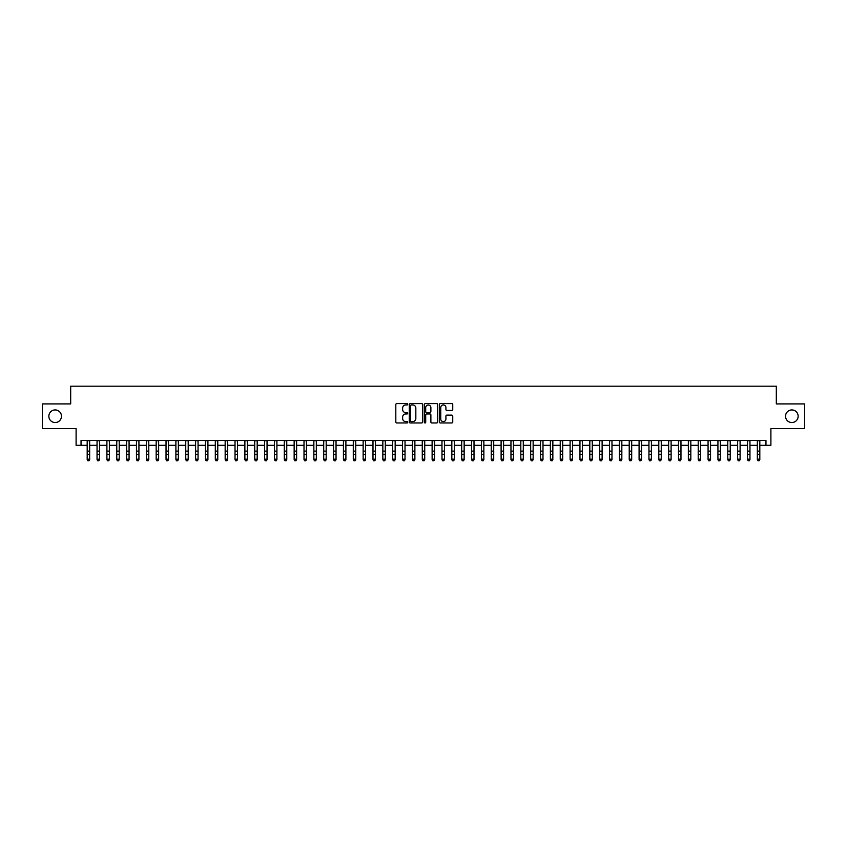 <?xml version="1.0" encoding="UTF-8"?>
<svg xmlns="http://www.w3.org/2000/svg" width="847" height="847" viewBox="0 0 847 847"><rect width="100%" height="100%" fill="white"/><g stroke="black" fill="none" stroke-linecap="round" stroke-linejoin="round"><path stroke-width="1.27" d="M407.735 404.284A0.678 0.678 0 0 0 407.058 403.606L396.777 403.606A0.963 0.963 0 0 0 395.814 404.58L395.814 421.986A0.963 0.963 0 0 0 396.777 422.96L407.058 422.96A0.678 0.678 0 0 0 407.735 422.282A0.678 0.678 0 0 0 407.058 421.605L405.724 421.605A3.092 3.092 0 0 1 402.632 418.503L402.632 417.052A3.092 3.092 0 0 1 405.724 413.961L407.058 413.961A0.678 0.678 0 0 0 407.735 413.283A0.678 0.678 0 0 0 407.058 412.605L405.724 412.605A3.092 3.092 0 0 1 402.632 409.514L402.632 408.063A3.092 3.092 0 0 1 405.724 404.961L407.058 404.961A0.678 0.678 0 0 0 407.735 404.284M785.529 416.237A6.31 6.31 0 0 0 791.839 422.547A6.31 6.31 0 0 0 798.149 416.237A6.31 6.31 0 0 0 791.839 409.937A6.31 6.31 0 0 0 785.529 416.237M48.851 416.237A6.31 6.31 0 0 0 55.161 422.547A6.31 6.31 0 0 0 61.471 416.237A6.31 6.31 0 0 0 55.161 409.937A6.31 6.31 0 0 0 48.851 416.237M451.769 410.435A0.963 0.963 0 0 0 452.743 409.461L452.743 404.58A0.963 0.963 0 0 0 451.769 403.606L440.355 403.606A0.963 0.963 0 0 0 439.392 404.58L439.392 421.986A0.963 0.963 0 0 0 440.355 422.96L451.769 422.96A0.963 0.963 0 0 0 452.743 421.986L452.743 416.089A0.963 0.963 0 0 0 451.769 415.125L446.888 415.125A0.963 0.963 0 0 0 445.914 416.089L445.914 419.011A2.583 2.583 0 0 1 443.33 421.605A2.583 2.583 0 0 1 440.747 419.011L440.747 407.555A2.583 2.583 0 0 1 443.33 404.961A2.583 2.583 0 0 1 445.914 407.555L445.914 409.461A0.963 0.963 0 0 0 446.888 410.435L451.769 410.435M81.037 445.31L81.037 440.387L765.963 440.387L765.963 445.31L770.897 445.31L770.897 428.561L804.65 428.561L804.65 403.924L776.318 403.924L776.318 386.179L70.682 386.179L70.682 403.924L42.35 403.924L42.35 428.561L76.103 428.561L76.103 445.31L87.188 445.31M422.653 404.58A0.963 0.963 0 0 0 421.69 403.606L410.276 403.606A0.963 0.963 0 0 0 409.302 404.58L409.302 421.986A0.963 0.963 0 0 0 410.276 422.96L421.69 422.96A0.963 0.963 0 0 0 422.653 421.986L422.653 404.58M425.31 403.606L436.724 403.606A0.963 0.963 0 0 1 437.698 404.58L437.698 421.986A0.963 0.963 0 0 1 436.724 422.96L431.843 422.96A0.963 0.963 0 0 1 430.879 421.986L430.879 414.924A0.963 0.963 0 0 0 429.905 413.961L426.666 413.961A0.963 0.963 0 0 0 425.702 414.924L425.702 422.282A0.678 0.678 0 0 1 425.025 422.96A0.678 0.678 0 0 1 424.347 422.282L424.347 404.58A0.963 0.963 0 0 1 425.31 403.606M89.655 445.31L97.045 445.31M99.512 445.31L106.902 445.31M109.369 445.31L116.759 445.31M119.226 445.31L126.616 445.31M129.072 445.31L136.462 445.31M138.929 445.31L146.319 445.31M148.786 445.31L156.176 445.31M158.643 445.31L166.033 445.31M168.5 445.31L175.89 445.31M178.357 445.31L185.747 445.31M188.203 445.31L195.593 445.31M198.06 445.31L205.45 445.31M207.917 445.31L215.307 445.31M217.774 445.31L225.164 445.31M227.631 445.31L235.021 445.31M237.488 445.31L244.878 445.31M247.335 445.31L254.725 445.31M257.192 445.31L264.582 445.31M267.049 445.31L274.439 445.31M276.905 445.31L284.296 445.31M286.762 445.31L294.153 445.31M296.619 445.31L304.009 445.31M306.466 445.31L313.856 445.31M316.323 445.31L323.713 445.31M326.18 445.31L333.57 445.31M336.037 445.31L343.427 445.31M345.894 445.31L353.284 445.31M355.751 445.31L363.141 445.31M365.597 445.31L372.987 445.31M375.454 445.31L382.844 445.31M385.311 445.31L392.701 445.31M395.168 445.31L402.558 445.31M405.025 445.31L412.415 445.31M414.882 445.31L422.272 445.31M424.728 445.31L432.118 445.31M434.585 445.31L441.975 445.31M444.442 445.31L451.832 445.31M454.299 445.31L461.689 445.31M464.156 445.31L471.546 445.31M474.013 445.31L481.403 445.31M483.859 445.31L491.249 445.31M493.716 445.31L501.106 445.31M503.573 445.31L510.963 445.31M513.43 445.31L520.82 445.31M523.287 445.31L530.677 445.31M533.144 445.31L540.534 445.31M542.991 445.31L550.381 445.31M552.847 445.31L560.238 445.31M562.704 445.31L570.095 445.31M572.561 445.31L579.951 445.31M582.418 445.31L589.808 445.31M592.275 445.31L599.665 445.31M602.122 445.31L609.512 445.31M611.979 445.31L619.369 445.31M621.836 445.31L629.226 445.31M631.693 445.31L639.083 445.31M641.55 445.31L648.94 445.31M651.407 445.31L658.797 445.31M661.253 445.31L668.643 445.31M671.11 445.31L678.5 445.31M680.967 445.31L688.357 445.31M690.824 445.31L698.214 445.31M700.681 445.31L708.071 445.31M710.538 445.31L717.928 445.31M720.384 445.31L727.774 445.31M730.241 445.31L737.631 445.31M740.098 445.31L747.488 445.31M749.955 445.31L757.345 445.31M759.812 445.31L765.963 445.31M411.335 404.961A0.678 0.678 0 0 0 410.657 405.639L410.657 420.927A0.678 0.678 0 0 0 411.335 421.605L412.743 421.605A3.092 3.092 0 0 0 415.835 418.503L415.835 408.063A3.092 3.092 0 0 0 412.743 404.961L411.335 404.961M430.879 407.598A2.583 2.583 0 0 0 428.286 405.014A2.583 2.583 0 0 0 425.702 407.598L425.702 411.642A0.963 0.963 0 0 0 426.666 412.605L429.905 412.605A0.963 0.963 0 0 0 430.879 411.642L430.879 407.598M89.655 440.387L89.655 459.73L88.914 460.821L87.929 460.599L88.914 460.821M87.188 440.387L87.188 459.19L89.655 459.19L88.914 460.599M87.929 460.821L87.188 459.73L87.929 460.599M99.512 440.387L99.512 459.73L98.771 460.821L97.786 460.599L98.771 460.821M97.045 440.387L97.045 459.19L99.512 459.19L98.771 460.599M97.786 460.821L97.045 459.73L97.786 460.599M109.369 440.387L109.369 459.73L108.628 460.821L107.643 460.599L108.628 460.821M106.902 440.387L106.902 459.19L109.369 459.19L108.628 460.599M107.643 460.821L106.902 459.73L107.643 460.599M119.226 440.387L119.226 459.73L118.485 460.821L117.5 460.599L118.485 460.821M116.759 440.387L116.759 459.19L119.226 459.19L118.485 460.599M117.5 460.821L116.759 459.73L117.5 460.599M129.072 440.387L129.072 459.73L128.342 460.821L127.346 460.599L128.342 460.821M126.616 440.387L126.616 459.19L129.072 459.19L128.342 460.599M127.346 460.821L126.616 459.73L127.346 460.599M138.929 440.387L138.929 459.73L138.188 460.821L137.203 460.599L138.188 460.821M136.462 440.387L136.462 459.19L138.929 459.19L138.188 460.599M137.203 460.821L136.462 459.73L137.203 460.599M148.786 440.387L148.786 459.73L148.045 460.821L147.06 460.599L148.045 460.821M146.319 440.387L146.319 459.19L148.786 459.19L148.045 460.599M147.06 460.821L146.319 459.73L147.06 460.599M158.643 440.387L158.643 459.73L157.902 460.821L156.917 460.599L157.902 460.821M156.176 440.387L156.176 459.19L158.643 459.19L157.902 460.599M156.917 460.821L156.176 459.73L156.917 460.599M168.5 440.387L168.5 459.73L167.759 460.821L166.774 460.599L167.759 460.821M166.033 440.387L166.033 459.19L168.5 459.19L167.759 460.599M166.774 460.821L166.033 459.73L166.774 460.599M178.357 440.387L178.357 459.73L177.616 460.821L176.631 460.599L177.616 460.821M175.89 440.387L175.89 459.19L178.357 459.19L177.616 460.599M176.631 460.821L175.89 459.73L176.631 460.599M188.203 440.387L188.203 459.73L187.473 460.821L186.478 460.599L187.473 460.821M185.747 440.387L185.747 459.19L188.203 459.19L187.473 460.599M186.478 460.821L185.747 459.73L186.478 460.599M198.06 440.387L198.06 459.73L197.319 460.821L196.335 460.599L197.319 460.821M195.593 440.387L195.593 459.19L198.06 459.19L197.319 460.599M196.335 460.821L195.593 459.73L196.335 460.599M207.917 440.387L207.917 459.73L207.176 460.821L206.192 460.599L207.176 460.821M205.45 440.387L205.45 459.19L207.917 459.19L207.176 460.599M206.192 460.821L205.45 459.73L206.192 460.599M217.774 440.387L217.774 459.73L217.033 460.821L216.049 460.599L217.033 460.821M215.307 440.387L215.307 459.19L217.774 459.19L217.033 460.599M216.049 460.821L215.307 459.73L216.049 460.599M227.631 440.387L227.631 459.73L226.89 460.821L225.905 460.599L226.89 460.821M225.164 440.387L225.164 459.19L227.631 459.19L226.89 460.599M225.905 460.821L225.164 459.73L225.905 460.599M237.488 440.387L237.488 459.73L236.747 460.821L235.762 460.599L236.747 460.821M235.021 440.387L235.021 459.19L237.488 459.19L236.747 460.599M235.762 460.821L235.021 459.73L235.762 460.599M247.335 440.387L247.335 459.73L246.604 460.821L245.609 460.599L246.604 460.821M244.878 440.387L244.878 459.19L247.335 459.19L246.604 460.599M245.609 460.821L244.878 459.73L245.609 460.599M257.192 440.387L257.192 459.73L256.45 460.821L255.466 460.599L256.45 460.821M254.725 440.387L254.725 459.19L257.192 459.19L256.45 460.599M255.466 460.821L254.725 459.73L255.466 460.599M267.049 440.387L267.049 459.73L266.307 460.821L265.323 460.599L266.307 460.821M264.582 440.387L264.582 459.19L267.049 459.19L266.307 460.599M265.323 460.821L264.582 459.73L265.323 460.599M276.905 440.387L276.905 459.73L276.164 460.821L275.18 460.599L276.164 460.821M274.439 440.387L274.439 459.19L276.905 459.19L276.164 460.599M275.18 460.821L274.439 459.73L275.18 460.599M286.762 440.387L286.762 459.73L286.021 460.821L285.037 460.599L286.021 460.821M284.296 440.387L284.296 459.19L286.762 459.19L286.021 460.599M285.037 460.821L284.296 459.73L285.037 460.599M296.619 440.387L296.619 459.73L295.878 460.821L294.894 460.599L295.878 460.821M294.153 440.387L294.153 459.19L296.619 459.19L295.878 460.599M294.894 460.821L294.153 459.73L294.894 460.599M306.466 440.387L306.466 459.73L305.735 460.821L304.74 460.599L305.735 460.821M304.009 440.387L304.009 459.19L306.466 459.19L305.735 460.599M304.74 460.821L304.009 459.73L304.74 460.599M316.323 440.387L316.323 459.73L315.582 460.821L314.597 460.599L315.582 460.821M313.856 440.387L313.856 459.19L316.323 459.19L315.582 460.599M314.597 460.821L313.856 459.73L314.597 460.599M326.18 440.387L326.18 459.73L325.439 460.821L324.454 460.599L325.439 460.821M323.713 440.387L323.713 459.19L326.18 459.19L325.439 460.599M324.454 460.821L323.713 459.73L324.454 460.599M336.037 440.387L336.037 459.73L335.296 460.821L334.311 460.599L335.296 460.821M333.57 440.387L333.57 459.19L336.037 459.19L335.296 460.599M334.311 460.821L333.57 459.73L334.311 460.599M345.894 440.387L345.894 459.73L345.153 460.821L344.168 460.599L345.153 460.821M343.427 440.387L343.427 459.19L345.894 459.19L345.153 460.599M344.168 460.821L343.427 459.73L344.168 460.599M355.751 440.387L355.751 459.73L355.009 460.821L354.025 460.599L355.009 460.821M353.284 440.387L353.284 459.19L355.751 459.19L355.009 460.599M354.025 460.821L353.284 459.73L354.025 460.599M365.597 440.387L365.597 459.73L364.866 460.821L363.871 460.599L364.866 460.821M363.141 440.387L363.141 459.19L365.597 459.19L364.866 460.599M363.871 460.821L363.141 459.73L363.871 460.599M375.454 440.387L375.454 459.73L374.713 460.821L373.728 460.599L374.713 460.821M372.987 440.387L372.987 459.19L375.454 459.19L374.713 460.599M373.728 460.821L372.987 459.73L373.728 460.599M385.311 440.387L385.311 459.73L384.57 460.821L383.585 460.599L384.57 460.821M382.844 440.387L382.844 459.19L385.311 459.19L384.57 460.599M383.585 460.821L382.844 459.73L383.585 460.599M395.168 440.387L395.168 459.73L394.427 460.821L393.442 460.599L394.427 460.821M392.701 440.387L392.701 459.19L395.168 459.19L394.427 460.599M393.442 460.821L392.701 459.73L393.442 460.599M405.025 440.387L405.025 459.73L404.284 460.821L403.299 460.599L404.284 460.821M402.558 440.387L402.558 459.19L405.025 459.19L404.284 460.599M403.299 460.821L402.558 459.73L403.299 460.599M414.882 440.387L414.882 459.73L414.141 460.821L413.156 460.599L414.141 460.821M412.415 440.387L412.415 459.19L414.882 459.19L414.141 460.599M413.156 460.821L412.415 459.73L413.156 460.599M424.728 440.387L424.728 459.73L423.998 460.821L423.002 460.599L423.998 460.821M422.272 440.387L422.272 459.19L424.728 459.19L423.998 460.599M423.002 460.821L422.272 459.73L423.002 460.599M434.585 440.387L434.585 459.73L433.844 460.821L432.859 460.599L433.844 460.821M432.118 440.387L432.118 459.19L434.585 459.19L433.844 460.599M432.859 460.821L432.118 459.73L432.859 460.599M444.442 440.387L444.442 459.73L443.701 460.821L442.716 460.599L443.701 460.821M441.975 440.387L441.975 459.19L444.442 459.19L443.701 460.599M442.716 460.821L441.975 459.73L442.716 460.599M454.299 440.387L454.299 459.73L453.558 460.821L452.573 460.599L453.558 460.821M451.832 440.387L451.832 459.19L454.299 459.19L453.558 460.599M452.573 460.821L451.832 459.73L452.573 460.599M464.156 440.387L464.156 459.73L463.415 460.821L462.43 460.599L463.415 460.821M461.689 440.387L461.689 459.19L464.156 459.19L463.415 460.599M462.43 460.821L461.689 459.73L462.43 460.599M474.013 440.387L474.013 459.73L473.272 460.821L472.287 460.599L473.272 460.821M471.546 440.387L471.546 459.19L474.013 459.19L473.272 460.599M472.287 460.821L471.546 459.73L472.287 460.599M483.859 440.387L483.859 459.73L483.129 460.821L482.134 460.599L483.129 460.821M481.403 440.387L481.403 459.19L483.859 459.19L483.129 460.599M482.134 460.821L481.403 459.73L482.134 460.599M493.716 440.387L493.716 459.73L492.975 460.821L491.991 460.599L492.975 460.821M491.249 440.387L491.249 459.19L493.716 459.19L492.975 460.599M491.991 460.821L491.249 459.73L491.991 460.599M503.573 440.387L503.573 459.73L502.832 460.821L501.848 460.599L502.832 460.821M501.106 440.387L501.106 459.19L503.573 459.19L502.832 460.599M501.848 460.821L501.106 459.73L501.848 460.599M513.43 440.387L513.43 459.73L512.689 460.821L511.704 460.599L512.689 460.821M510.963 440.387L510.963 459.19L513.43 459.19L512.689 460.599M511.704 460.821L510.963 459.73L511.704 460.599M523.287 440.387L523.287 459.73L522.546 460.821L521.561 460.599L522.546 460.821M520.82 440.387L520.82 459.19L523.287 459.19L522.546 460.599M521.561 460.821L520.82 459.73L521.561 460.599M533.144 440.387L533.144 459.73L532.403 460.821L531.418 460.599L532.403 460.821M530.677 440.387L530.677 459.19L533.144 459.19L532.403 460.599M531.418 460.821L530.677 459.73L531.418 460.599M542.991 440.387L542.991 459.73L542.26 460.821L541.265 460.599L542.26 460.821M540.534 440.387L540.534 459.19L542.991 459.19L542.26 460.599M541.265 460.821L540.534 459.73L541.265 460.599M552.847 440.387L552.847 459.73L552.106 460.821L551.122 460.599L552.106 460.821M550.381 440.387L550.381 459.19L552.847 459.19L552.106 460.599M551.122 460.821L550.381 459.73L551.122 460.599M562.704 440.387L562.704 459.73L561.963 460.821L560.979 460.599L561.963 460.821M560.238 440.387L560.238 459.19L562.704 459.19L561.963 460.599M560.979 460.821L560.238 459.73L560.979 460.599M572.561 440.387L572.561 459.73L571.82 460.821L570.836 460.599L571.82 460.821M570.095 440.387L570.095 459.19L572.561 459.19L571.82 460.599M570.836 460.821L570.095 459.73L570.836 460.599M582.418 440.387L582.418 459.73L581.677 460.821L580.693 460.599L581.677 460.821M579.951 440.387L579.951 459.19L582.418 459.19L581.677 460.599M580.693 460.821L579.951 459.73L580.693 460.599M592.275 440.387L592.275 459.73L591.534 460.821L590.55 460.599L591.534 460.821M589.808 440.387L589.808 459.19L592.275 459.19L591.534 460.599M590.55 460.821L589.808 459.73L590.55 460.599M602.122 440.387L602.122 459.73L601.391 460.821L600.396 460.599L601.391 460.821M599.665 440.387L599.665 459.19L602.122 459.19L601.391 460.599M600.396 460.821L599.665 459.73L600.396 460.599M611.979 440.387L611.979 459.73L611.238 460.821L610.253 460.599L611.238 460.821M609.512 440.387L609.512 459.19L611.979 459.19L611.238 460.599M610.253 460.821L609.512 459.73L610.253 460.599M621.836 440.387L621.836 459.73L621.095 460.821L620.11 460.599L621.095 460.821M619.369 440.387L619.369 459.19L621.836 459.19L621.095 460.599M620.11 460.821L619.369 459.73L620.11 460.599M631.693 440.387L631.693 459.73L630.951 460.821L629.967 460.599L630.951 460.821M629.226 440.387L629.226 459.19L631.693 459.19L630.951 460.599M629.967 460.821L629.226 459.73L629.967 460.599M641.55 440.387L641.55 459.73L640.808 460.821L639.824 460.599L640.808 460.821M639.083 440.387L639.083 459.19L641.55 459.19L640.808 460.599M639.824 460.821L639.083 459.73L639.824 460.599M651.407 440.387L651.407 459.73L650.665 460.821L649.681 460.599L650.665 460.821M648.94 440.387L648.94 459.19L651.407 459.19L650.665 460.599M649.681 460.821L648.94 459.73L649.681 460.599M661.253 440.387L661.253 459.73L660.522 460.821L659.527 460.599L660.522 460.821M658.797 440.387L658.797 459.19L661.253 459.19L660.522 460.599M659.527 460.821L658.797 459.73L659.527 460.599M671.11 440.387L671.11 459.73L670.369 460.821L669.384 460.599L670.369 460.821M668.643 440.387L668.643 459.19L671.11 459.19L670.369 460.599M669.384 460.821L668.643 459.73L669.384 460.599M680.967 440.387L680.967 459.73L680.226 460.821L679.241 460.599L680.226 460.821M678.5 440.387L678.5 459.19L680.967 459.19L680.226 460.599M679.241 460.821L678.5 459.73L679.241 460.599M690.824 440.387L690.824 459.73L690.083 460.821L689.098 460.599L690.083 460.821M688.357 440.387L688.357 459.19L690.824 459.19L690.083 460.599M689.098 460.821L688.357 459.73L689.098 460.599M700.681 440.387L700.681 459.73L699.94 460.821L698.955 460.599L699.94 460.821M698.214 440.387L698.214 459.19L700.681 459.19L699.94 460.599M698.955 460.821L698.214 459.73L698.955 460.599M710.538 440.387L710.538 459.73L709.797 460.821L708.812 460.599L709.797 460.821M708.071 440.387L708.071 459.19L710.538 459.19L709.797 460.599M708.812 460.821L708.071 459.73L708.812 460.599M720.384 440.387L720.384 459.73L719.654 460.821L718.658 460.599L719.654 460.821M717.928 440.387L717.928 459.19L720.384 459.19L719.654 460.599M718.658 460.821L717.928 459.73L718.658 460.599M730.241 440.387L730.241 459.73L729.5 460.821L728.515 460.599L729.5 460.821M727.774 440.387L727.774 459.19L730.241 459.19L729.5 460.599M728.515 460.821L727.774 459.73L728.515 460.599M740.098 440.387L740.098 459.73L739.357 460.821L738.372 460.599L739.357 460.821M737.631 440.387L737.631 459.19L740.098 459.19L739.357 460.599M738.372 460.821L737.631 459.73L738.372 460.599M749.955 440.387L749.955 459.73L749.214 460.821L748.229 460.599L749.214 460.821M747.488 440.387L747.488 459.19L749.955 459.19L749.214 460.599M748.229 460.821L747.488 459.73L748.229 460.599M759.812 440.387L759.812 459.73L759.071 460.821L758.086 460.599L759.071 460.821M757.345 440.387L757.345 459.19L759.812 459.19L759.071 460.599M758.086 460.821L757.345 459.73L758.086 460.599M89.655 451.112L87.188 451.112M89.655 454.49L87.188 454.49M89.655 440.705L87.188 440.705M99.512 451.112L97.045 451.112M99.512 454.49L97.045 454.49M99.512 440.705L97.045 440.705M109.369 451.112L106.902 451.112M109.369 454.49L106.902 454.49M109.369 440.705L106.902 440.705M119.226 451.112L116.759 451.112M119.226 454.49L116.759 454.49M119.226 440.705L116.759 440.705M129.072 451.112L126.616 451.112M129.072 454.49L126.616 454.49M129.072 440.705L126.616 440.705M138.929 451.112L136.462 451.112M138.929 454.49L136.462 454.49M138.929 440.705L136.462 440.705M148.786 451.112L146.319 451.112M148.786 454.49L146.319 454.49M148.786 440.705L146.319 440.705M158.643 451.112L156.176 451.112M158.643 454.49L156.176 454.49M158.643 440.705L156.176 440.705M168.5 451.112L166.033 451.112M168.5 454.49L166.033 454.49M168.5 440.705L166.033 440.705M178.357 451.112L175.89 451.112M178.357 454.49L175.89 454.49M178.357 440.705L175.89 440.705M188.203 451.112L185.747 451.112M188.203 454.49L185.747 454.49M188.203 440.705L185.747 440.705M198.06 451.112L195.593 451.112M198.06 454.49L195.593 454.49M198.06 440.705L195.593 440.705M207.917 451.112L205.45 451.112M207.917 454.49L205.45 454.49M207.917 440.705L205.45 440.705M217.774 451.112L215.307 451.112M217.774 454.49L215.307 454.49M217.774 440.705L215.307 440.705M227.631 451.112L225.164 451.112M227.631 454.49L225.164 454.49M227.631 440.705L225.164 440.705M237.488 451.112L235.021 451.112M237.488 454.49L235.021 454.49M237.488 440.705L235.021 440.705M247.335 451.112L244.878 451.112M247.335 454.49L244.878 454.49M247.335 440.705L244.878 440.705M257.192 451.112L254.725 451.112M257.192 454.49L254.725 454.49M257.192 440.705L254.725 440.705M267.049 451.112L264.582 451.112M267.049 454.49L264.582 454.49M267.049 440.705L264.582 440.705M276.905 451.112L274.439 451.112M276.905 454.49L274.439 454.49M276.905 440.705L274.439 440.705M286.762 451.112L284.296 451.112M286.762 454.49L284.296 454.49M286.762 440.705L284.296 440.705M296.619 451.112L294.153 451.112M296.619 454.49L294.153 454.49M296.619 440.705L294.153 440.705M306.466 451.112L304.009 451.112M306.466 454.49L304.009 454.49M306.466 440.705L304.009 440.705M316.323 451.112L313.856 451.112M316.323 454.49L313.856 454.49M316.323 440.705L313.856 440.705M326.18 451.112L323.713 451.112M326.18 454.49L323.713 454.49M326.18 440.705L323.713 440.705M336.037 451.112L333.57 451.112M336.037 454.49L333.57 454.49M336.037 440.705L333.57 440.705M345.894 451.112L343.427 451.112M345.894 454.49L343.427 454.49M345.894 440.705L343.427 440.705M355.751 451.112L353.284 451.112M355.751 454.49L353.284 454.49M355.751 440.705L353.284 440.705M365.597 451.112L363.141 451.112M365.597 454.49L363.141 454.49M365.597 440.705L363.141 440.705M375.454 451.112L372.987 451.112M375.454 454.49L372.987 454.49M375.454 440.705L372.987 440.705M385.311 451.112L382.844 451.112M385.311 454.49L382.844 454.49M385.311 440.705L382.844 440.705M395.168 451.112L392.701 451.112M395.168 454.49L392.701 454.49M395.168 440.705L392.701 440.705M405.025 451.112L402.558 451.112M405.025 454.49L402.558 454.49M405.025 440.705L402.558 440.705M414.882 451.112L412.415 451.112M414.882 454.49L412.415 454.49M414.882 440.705L412.415 440.705M424.728 451.112L422.272 451.112M424.728 454.49L422.272 454.49M424.728 440.705L422.272 440.705M434.585 451.112L432.118 451.112M434.585 454.49L432.118 454.49M434.585 440.705L432.118 440.705M444.442 451.112L441.975 451.112M444.442 454.49L441.975 454.49M444.442 440.705L441.975 440.705M454.299 451.112L451.832 451.112M454.299 454.49L451.832 454.49M454.299 440.705L451.832 440.705M464.156 451.112L461.689 451.112M464.156 454.49L461.689 454.49M464.156 440.705L461.689 440.705M474.013 451.112L471.546 451.112M474.013 454.49L471.546 454.49M474.013 440.705L471.546 440.705M483.859 451.112L481.403 451.112M483.859 454.49L481.403 454.49M483.859 440.705L481.403 440.705M493.716 451.112L491.249 451.112M493.716 454.49L491.249 454.49M493.716 440.705L491.249 440.705M503.573 451.112L501.106 451.112M503.573 454.49L501.106 454.49M503.573 440.705L501.106 440.705M513.43 451.112L510.963 451.112M513.43 454.49L510.963 454.49M513.43 440.705L510.963 440.705M523.287 451.112L520.82 451.112M523.287 454.49L520.82 454.49M523.287 440.705L520.82 440.705M533.144 451.112L530.677 451.112M533.144 454.49L530.677 454.49M533.144 440.705L530.677 440.705M542.991 451.112L540.534 451.112M542.991 454.49L540.534 454.49M542.991 440.705L540.534 440.705M552.847 451.112L550.381 451.112M552.847 454.49L550.381 454.49M552.847 440.705L550.381 440.705M562.704 451.112L560.238 451.112M562.704 454.49L560.238 454.49M562.704 440.705L560.238 440.705M572.561 451.112L570.095 451.112M572.561 454.49L570.095 454.49M572.561 440.705L570.095 440.705M582.418 451.112L579.951 451.112M582.418 454.49L579.951 454.49M582.418 440.705L579.951 440.705M592.275 451.112L589.808 451.112M592.275 454.49L589.808 454.49M592.275 440.705L589.808 440.705M602.122 451.112L599.665 451.112M602.122 454.49L599.665 454.49M602.122 440.705L599.665 440.705M611.979 451.112L609.512 451.112M611.979 454.49L609.512 454.49M611.979 440.705L609.512 440.705M621.836 451.112L619.369 451.112M621.836 454.49L619.369 454.49M621.836 440.705L619.369 440.705M631.693 451.112L629.226 451.112M631.693 454.49L629.226 454.49M631.693 440.705L629.226 440.705M641.55 451.112L639.083 451.112M641.55 454.49L639.083 454.49M641.55 440.705L639.083 440.705M651.407 451.112L648.94 451.112M651.407 454.49L648.94 454.49M651.407 440.705L648.94 440.705M661.253 451.112L658.797 451.112M661.253 454.49L658.797 454.49M661.253 440.705L658.797 440.705M671.11 451.112L668.643 451.112M671.11 454.49L668.643 454.49M671.11 440.705L668.643 440.705M680.967 451.112L678.5 451.112M680.967 454.49L678.5 454.49M680.967 440.705L678.5 440.705M690.824 451.112L688.357 451.112M690.824 454.49L688.357 454.49M690.824 440.705L688.357 440.705M700.681 451.112L698.214 451.112M700.681 454.49L698.214 454.49M700.681 440.705L698.214 440.705M710.538 451.112L708.071 451.112M710.538 454.49L708.071 454.49M710.538 440.705L708.071 440.705M720.384 451.112L717.928 451.112M720.384 454.49L717.928 454.49M720.384 440.705L717.928 440.705M730.241 451.112L727.774 451.112M730.241 454.49L727.774 454.49M730.241 440.705L727.774 440.705M740.098 451.112L737.631 451.112M740.098 454.49L737.631 454.49M740.098 440.705L737.631 440.705M749.955 451.112L747.488 451.112M749.955 454.49L747.488 454.49M749.955 440.705L747.488 440.705M759.812 451.112L757.345 451.112M759.812 454.49L757.345 454.49M759.812 440.705L757.345 440.705"/></g></svg>
